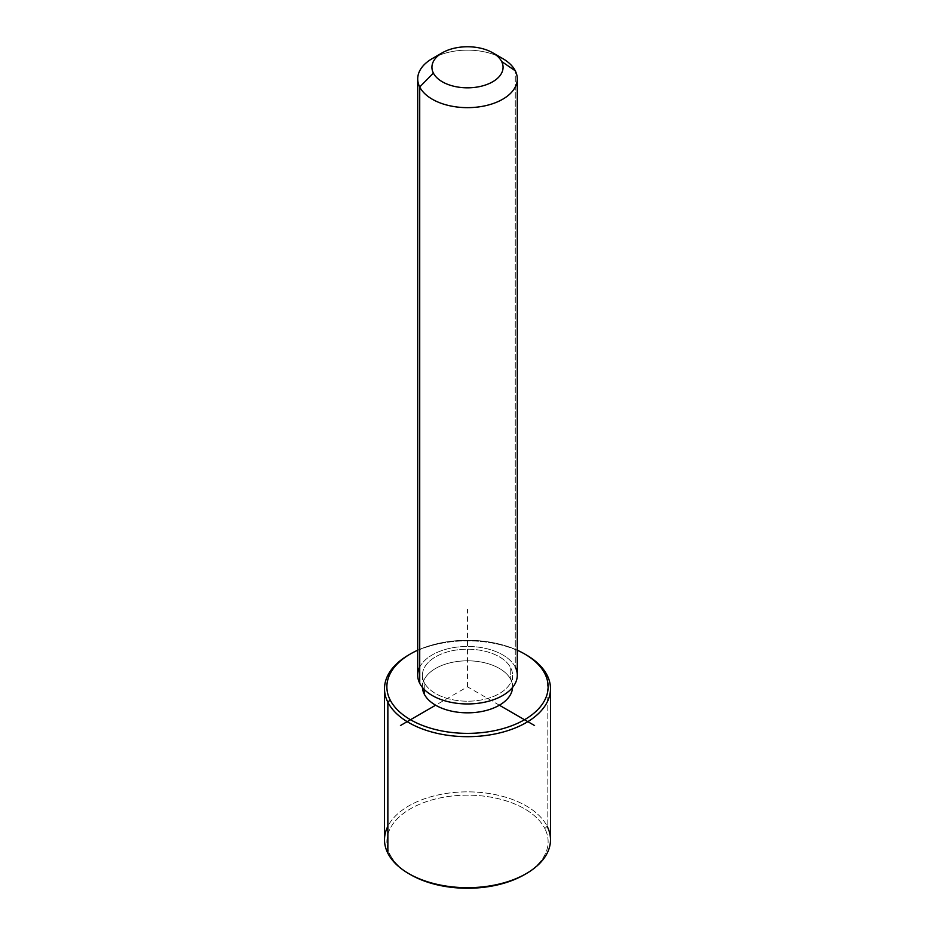 <?xml version="1.0" encoding="UTF-8"?>
<svg xmlns="http://www.w3.org/2000/svg" width="935" height="935" viewBox="0 0 935 935"><rect width="100%" height="100%" fill="white"/><g stroke="black" fill="none" stroke-linecap="round" stroke-linejoin="round"><path stroke-width="0.7" stroke-dasharray="4.67 3.51" d="M424.268 689.469L424.268 682.527A45.055 26.005 0 0 0 473.905 700.946A45.055 26.005 0 0 0 512.555 675.21A45.055 26.005 0 0 0 510.732 667.882L510.732 679.5A45.055 26.005 180 0 1 512.555 686.816A45.055 26.005 180 0 1 512.544 687.47A45.055 26.005 0 0 0 510.732 679.5L510.732 667.882A45.055 26.005 0 0 0 461.095 649.463A45.055 26.005 0 0 0 422.445 675.21A45.055 26.005 0 0 0 424.268 682.527L424.268 689.469M422.456 687.47A45.055 26.005 180 0 1 422.445 686.816A45.055 26.005 180 0 1 461.095 661.08A45.055 26.005 180 0 1 510.732 679.5A45.055 26.005 0 0 0 460.546 661.127A45.055 26.005 0 0 0 422.456 687.47M417.711 675.21A49.789 28.751 180 0 1 460.417 646.751A49.789 28.751 180 0 1 515.279 667.111L515.279 70.803L515.279 667.111A49.789 28.751 180 0 1 517.289 675.21M496.836 55.668A49.789 28.751 0 0 0 438.164 55.668M432.286 58.578A49.789 28.751 180 0 1 502.714 58.578M515.279 667.111A49.789 28.751 0 0 0 467.5 646.459A49.789 28.751 0 0 0 419.721 667.111M510.732 667.882A45.055 26.005 180 0 1 480.181 700.163A45.055 26.005 180 0 1 424.268 682.527A45.055 26.005 180 0 1 454.819 650.246A45.055 26.005 180 0 1 510.732 667.882M417.711 650.211A80.62 46.54 180 0 1 517.289 650.211A80.62 46.54 0 0 0 417.711 650.211M408.817 654.874A82.993 47.919 180 0 1 526.183 654.874M390.14 854.812A80.62 46.54 0 0 0 409.67 874.131A80.62 46.54 180 0 1 390.14 854.812L387.861 853.258L390.14 854.812A80.62 46.54 180 0 1 444.803 797.041A80.62 46.54 180 0 1 544.86 828.597A80.62 46.54 0 0 0 444.803 797.041A80.62 46.54 0 0 0 390.14 854.812M525.33 874.131A80.62 46.54 0 0 0 544.86 828.597A80.62 46.54 180 0 1 524.512 874.622M384.507 839.77A82.993 47.919 180 0 1 455.696 792.342A82.993 47.919 180 0 1 547.139 826.283L547.139 675.269L547.139 826.283A82.993 47.919 180 0 1 550.493 839.77M525.33 654.395A82.993 47.919 0 0 0 409.67 654.395M547.139 826.283L544.86 828.597L547.139 826.283A82.993 47.919 0 0 0 467.5 791.851A82.993 47.919 0 0 0 387.861 826.283M499.36 705.212L467.5 686.816L435.64 705.212M467.5 686.816L467.5 609.375M512.555 675.21L512.555 686.816M422.445 675.21L422.445 686.816"/><path stroke-width="1.4" d="M424.268 694.144L424.268 689.469L424.268 694.144A45.055 26.005 180 0 1 422.456 687.47A45.055 26.005 0 0 0 424.268 694.144A45.055 26.005 0 0 0 473.355 712.61A45.055 26.005 0 0 0 512.544 687.47A45.055 26.005 180 0 1 473.355 712.61A45.055 26.005 180 0 1 424.268 694.144M517.289 78.902L517.289 675.21A49.789 28.751 180 0 1 474.583 703.658A49.789 28.751 180 0 1 419.721 683.298L419.721 86.99A49.789 28.751 0 0 0 474.583 107.361A49.789 28.751 0 0 0 517.289 78.902A49.789 28.751 0 0 0 515.279 70.803A49.789 28.751 0 0 0 496.836 55.668M438.164 55.668A49.789 28.751 0 0 0 417.711 78.902A49.789 28.751 0 0 0 419.721 86.99L419.721 683.298A49.789 28.751 180 0 1 417.711 675.21L417.711 78.902M419.721 86.99L433.373 73.07A35.565 20.535 0 0 0 477.516 86.99A35.565 20.535 0 0 0 501.627 61.5L515.279 70.803A49.789 28.751 180 0 1 481.513 106.485A49.789 28.751 180 0 1 419.721 86.99A49.789 28.751 180 0 1 432.286 58.578L442.349 52.769A35.565 20.535 0 0 0 433.373 73.07L419.721 86.99M492.651 52.769L502.714 58.578A49.789 28.751 180 0 1 515.279 70.803L501.627 61.5A35.565 20.535 0 0 0 492.651 52.769A35.565 20.535 0 0 0 442.349 52.769M419.721 667.111A49.789 28.751 0 0 0 419.721 683.298A49.789 28.751 0 0 0 481.513 702.793A49.789 28.751 0 0 0 515.279 667.111M433.373 73.07A35.565 20.535 180 0 1 457.484 47.58A35.565 20.535 180 0 1 501.627 61.5A35.565 20.535 180 0 1 477.516 86.99A35.565 20.535 180 0 1 433.373 73.07M524.512 653.904L526.183 654.874A82.993 47.919 180 0 1 547.139 675.269L544.86 673.714A80.62 46.54 0 0 0 524.512 653.904A80.62 46.54 0 0 0 517.289 650.211A80.62 46.54 180 0 1 544.86 673.714A80.62 46.54 180 0 1 490.197 731.486A80.62 46.54 180 0 1 390.14 699.929A80.62 46.54 180 0 1 417.711 650.211A80.62 46.54 0 0 0 410.488 653.904A80.62 46.54 0 0 0 390.14 699.929A80.62 46.54 0 0 0 490.197 731.486A80.62 46.54 0 0 0 544.86 673.714L547.139 675.269A82.993 47.919 180 0 1 490.863 734.735A82.993 47.919 180 0 1 387.861 702.243L390.14 699.929L387.861 702.243A82.993 47.919 180 0 1 408.817 654.874L410.488 653.904M409.67 654.395A82.993 47.919 0 0 0 384.507 688.756A82.993 47.919 0 0 0 387.861 702.243L387.861 853.258L387.861 702.243A82.993 47.919 0 0 0 479.304 736.184A82.993 47.919 0 0 0 550.493 688.756L550.493 839.77A82.993 47.919 180 0 1 479.304 887.198A82.993 47.919 180 0 1 387.861 853.258A82.993 47.919 -0 0 0 408.817 873.652A82.993 47.919 -0 0 0 526.183 873.652L524.512 874.622A80.62 46.54 180 0 1 410.488 874.622A80.62 46.54 180 0 1 409.67 874.131A80.62 46.54 0 0 0 525.33 874.131M550.493 688.756A82.993 47.919 0 0 0 547.139 675.269A82.993 47.919 0 0 0 525.33 654.395M387.861 826.283A82.993 47.919 0 0 0 387.861 853.258A82.993 47.919 180 0 1 384.507 839.77L384.507 688.756M526.183 873.652A82.993 47.919 -0 0 0 547.139 826.283M435.64 705.212L400.437 725.537M499.36 705.212L534.563 725.537M408.817 873.652L410.488 874.622"/></g></svg>
